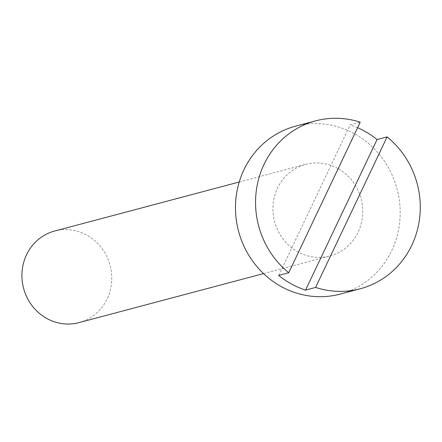 <?xml version="1.0" encoding="UTF-8"?>
<svg xmlns="http://www.w3.org/2000/svg" width="442" height="442" viewBox="0 0 442 442"><rect width="100%" height="100%" fill="white"/><g stroke="black" fill="none" stroke-linecap="round" stroke-linejoin="round"><path stroke-width="0.33" stroke-dasharray="2.21 1.66" d="M340.136 294.107A86.864 82.035 75.1 0 0 399.85 220.503A86.864 82.035 75.1 0 0 354.186 133.6A86.864 82.035 75.1 0 0 295.532 126.202M337.66 168.396A47.382 44.747 75.1 0 0 305.671 164.363A47.382 44.747 75.1 0 0 273.101 204.508A47.382 44.747 75.1 0 0 298.007 251.912A47.382 44.747 75.1 0 0 329.997 255.946A47.382 44.747 75.1 0 0 362.573 215.801A47.382 44.747 75.1 0 0 337.66 168.396M79.002 322.621A47.382 44.747 75.1 0 0 111.572 282.471A47.382 44.747 75.1 0 0 86.665 235.072A47.382 44.747 75.1 0 0 54.67 231.033M357.611 127.694A86.864 82.035 75.1 0 0 350.18 124.865L360.219 122.202M278.692 275.421L350.18 124.865M263.548 273.598L329.997 255.946M239.221 182.01L305.671 164.363"/><path stroke-width="0.66" d="M357.611 127.694A86.864 82.035 75.1 0 1 364.225 130.937A86.864 82.035 75.1 0 1 377.054 139.556L305.566 290.107A86.864 82.035 75.1 0 1 291.527 284.04A86.864 82.035 75.1 0 1 278.692 275.421L288.731 272.753L360.219 122.202A86.864 82.035 75.1 0 0 315.616 120.865L295.532 126.202A86.864 82.035 75.1 0 0 235.818 199.806A86.864 82.035 75.1 0 0 281.482 286.709A86.864 82.035 75.1 0 0 340.136 294.107L360.213 288.775A86.864 82.035 75.1 0 0 418.9 222.972A86.864 82.035 75.1 0 0 387.098 136.887L315.61 287.444A86.864 82.035 75.1 0 0 360.213 288.775M239.221 182.01L54.67 231.033A47.382 44.747 75.1 0 0 22.1 271.184A47.382 44.747 75.1 0 0 47.007 318.583A47.382 44.747 75.1 0 0 79.002 322.621L263.548 273.598M377.054 139.556L387.098 136.887M305.566 290.107L315.61 287.444M315.616 120.865A86.864 82.035 75.1 0 0 256.929 186.668A86.864 82.035 75.1 0 0 288.731 272.753"/></g></svg>
